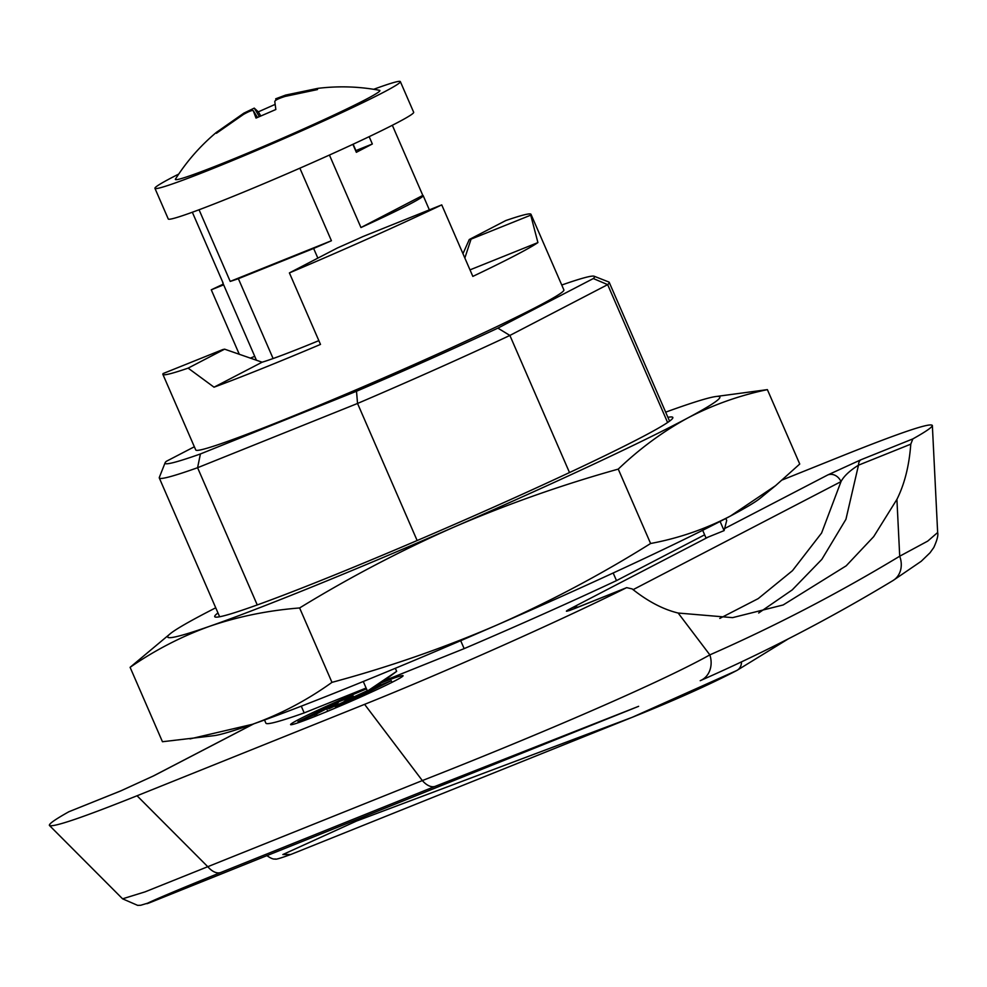 <?xml version="1.0" encoding="UTF-8"?>
<svg xmlns="http://www.w3.org/2000/svg" width="987" height="987" viewBox="0 0 987 987"><rect width="100%" height="100%" fill="white"/><g stroke="black" fill="none" stroke-linecap="round" stroke-linejoin="round"><path stroke-width="1.48" d="M367.423 691.036L328.72 708.851L338.307 702.633L316.124 714.169L298 721.62L335.272 703.176L353.099 696.008L344.105 701.449L367.287 690.715M381.081 682.967A61.33 2.702 156.5 0 1 403.078 675.713A61.33 2.702 156.5 0 1 347.917 702.645A61.33 2.702 156.5 0 1 290.597 724.618A61.33 2.702 156.5 0 1 366.485 688.877M469.269 239.52A138.266 6.107 156.5 0 1 471.058 239.138L530.735 215.166A200.706 8.858 -23.5 0 0 530.994 214.315A200.706 8.858 -23.5 0 0 505.751 220.57L469.269 239.52L462.965 253.696M530.994 214.315L563.873 289.907A200.706 8.858 -23.5 0 1 342.711 395.491A200.706 8.858 -23.5 0 1 195.747 449.973L162.88 374.369A200.706 8.858 -23.5 0 1 163.139 373.53L222.815 349.558A138.266 6.107 -23.5 0 0 224.604 349.164L262.098 362.204A111.506 4.923 -23.5 0 0 318.85 340.638M162.88 374.369A200.706 8.858 -23.5 0 0 188.135 368.126L224.604 349.164M254.745 356.344L250.242 358.158M223.642 284.836L211.267 289.808L239.335 354.37M289.401 272.905A200.706 8.858 -23.5 0 0 441.744 204.889L363.117 236.485A111.506 4.923 -23.5 0 1 337.468 247.934L289.401 272.905L320.491 344.414A200.706 8.858 -23.5 0 1 214.031 387.188L188.135 368.126M441.744 204.889L472.835 276.397A200.706 8.858 -23.5 0 0 537.915 242.58L530.735 215.166M719.794 618.405L758.189 598.628L792.475 570.671L821.591 533.029L840.998 481.619A11.153 9.389 -117.5 0 0 827.834 474.92L724.618 528.551M893.075 580.504C830.523 618.281 766.381 651.605 700.671 680.487L700.202 680.685A22.306 18.839 -113.7 0 0 700.671 680.487A22.306 18.839 -113.7 0 0 709.85 654.874C774.672 626.363 837.963 593.483 899.712 556.212L927.755 541.086L937.65 532.524C938.403 535.225 937.107 540.234 933.776 547.538L930.038 552.769L921.241 561.27L893.075 580.504A22.306 18.704 -121.1 0 0 899.712 556.212L896.912 499.373C904.573 484.074 909.2 465.667 910.779 444.162L912.852 438.907C925.831 431.64 932.333 427.161 932.357 425.459L937.65 532.524M575.063 608.387A11.153 5.996 68.1 0 0 574.767 608.485A11.153 5.996 68.1 0 0 574.483 608.621L626.338 587.796C558.543 621.526 443.854 672.603 364.598 704.348L137.045 795.769C82.785 817.458 53.606 827.377 49.498 825.527L122.585 898.824L137.674 905.375L140.722 905.264L151.381 902.056L638.626 706.322L435.181 786.355A22.306 11.98 -111.9 0 1 422.337 780.581C522.246 741.447 656.676 684.707 709.85 654.874L678.168 613.038L732.576 617.64L783.16 604.969L846.192 565.822L873.692 536.644L896.912 499.373M497.892 328.128L593.323 278.544L607.659 284.638L509.884 335.444A245.307 10.832 -23.5 0 1 357.541 403.461L356.504 391.247A234.153 10.339 -23.5 0 0 497.892 328.128L509.884 335.444L569.499 472.551M417.143 540.531L357.541 403.461L197.585 467.715L200.41 453.958L356.504 391.247M194.353 446.766L166.297 461.336A234.153 10.339 -23.5 0 0 165.1 462.804L159.314 477.437A245.307 10.832 -23.5 0 0 159.289 477.967A245.307 10.832 -23.5 0 0 197.585 467.715L257.249 604.932M165.1 462.804A234.153 10.339 -23.5 0 0 200.41 453.958M417.267 803.665L632.112 717.352L356.492 821.061L282.85 854.532L290.758 854.495L417.267 803.665M736.142 670.79L632.124 717.352C673.948 700.597 708.863 684.966 736.833 670.469A11.153 9.389 -117.5 0 0 741.484 661.882M153.17 776.066A11.153 9.389 62.5 0 1 153.873 775.745L120.722 790.92A11.153 5.996 68.1 0 1 121.006 790.784L153.17 776.066L253.486 723.94M464.852 258.026L471.058 239.138M122.573 898.824L145.064 891.866L422.337 780.581L364.598 704.348M435.181 786.355L220.669 872.533C128.174 909.804 129.803 912.21 185.827 887.325M49.498 825.527C48.375 824.207 54.828 819.605 68.868 811.746L120.722 790.92M121.29 790.686A11.153 5.996 68.1 0 0 121.006 790.784L68.868 811.746M678.168 613.038C663.116 609.411 647.793 601.379 632.198 588.931L626.696 587.635L569.45 610.546M578.049 607.178A11.153 9.389 -117.5 0 0 572.731 607.474C563.737 612.076 564.33 612.458 574.483 608.621M373.925 687.643L390.803 680.956L353.827 699.191L335.691 706.384L368.558 690.505M782.407 479.904L844.662 454.896C901.131 432.331 930.371 422.51 932.357 425.459M214.031 387.188L262.098 362.204M469.997 269.87L537.915 242.58M910.779 444.162L858.493 465.173C849.696 470.7 843.86 476.178 840.998 481.619L633.049 589.683M593.323 278.544A234.153 10.339 -23.5 0 0 594.149 276.237A234.153 10.339 -23.5 0 0 561.751 285.021M667.607 422.498L607.659 284.638A245.307 10.832 -23.5 0 0 609.213 282.344A245.307 10.832 -23.5 0 0 608.806 281.998L594.149 276.237M613.174 572.991L616.493 580.615L704.632 534.818M460.695 640.699L464.149 648.632A245.307 10.832 -23.5 0 0 616.493 580.615M301.269 706.174L304.193 712.898L366.103 688.025M383.894 680.882L464.149 648.632M264.516 719.992L265.885 723.15A245.307 10.832 -23.5 0 0 304.193 712.898M223.333 284.108A200.706 8.858 -23.5 0 0 211.267 289.808M275.718 98.799L276.064 100.094L275.718 98.799L285.625 95.085L317.851 88.361L317.395 89.595L285.132 96.418C278.766 98.429 275.311 100.094 274.781 101.439L275.842 109.508L256.015 118.082L253.252 110.643M253.264 110.643L257.447 117.379L253.289 110.729C252.475 109.976 249.168 111.235 243.394 114.48L216.424 133.282L216.881 132.048L243.888 113.135L254.251 108.126L258.31 111.852L275.077 104.425M217.226 132.616L216.881 132.048L216.424 133.282M260.716 115.824L258.31 111.852M317.851 88.361L317.839 88.361C338.664 85.844 359.231 86.486 379.563 90.323A111.506 4.923 156.5 0 1 295.508 132.517A111.506 4.923 156.5 0 1 175.476 179.054C186.666 161.387 200.398 145.743 216.671 132.135M178.733 174.07A133.8 5.91 -23.5 0 0 154.934 188.332L168.259 218.978A133.8 5.91 -23.5 0 0 288.155 173.28A133.8 5.91 -23.5 0 0 413.676 112.271L400.352 81.625A133.8 5.91 -23.5 0 0 373.691 89.299M154.934 188.332A133.8 5.91 -23.5 0 0 274.83 142.634A133.8 5.91 -23.5 0 0 400.352 81.625M170.591 633.444L130.099 667.323C155.132 650.026 181.731 636.319 209.886 626.202A301.06 13.287 156.5 0 1 170.591 633.444A301.06 13.287 156.5 0 1 199.695 616.147A301.06 13.287 156.5 0 1 215.734 607.795M650.606 543.504C600.947 574.57 549.611 601.786 496.609 625.166C443.397 648.077 388.52 667.138 331.965 682.362L299.616 607.955C349.509 577.407 400.956 550.462 453.971 527.095C507.17 504.184 561.936 484.851 618.257 469.109L650.606 543.504C678.846 538.211 705.471 529.032 730.491 516.004A301.06 13.287 156.5 0 1 496.609 625.166A301.06 13.287 156.5 0 1 252.524 724.273A301.06 13.287 156.5 0 1 214.438 735.611L162.448 741.731L130.099 667.323M725.84 518.471L726.716 520.47L724.088 530.624L706.001 537.964L702.67 530.303M720.103 521.457L724.088 530.624M775.572 485.653L760.027 498.373A301.06 13.287 156.5 0 1 730.491 516.004L775.572 485.653L799.741 464.026L767.38 389.631C739.312 395.479 712.799 404.917 687.853 417.933A301.06 13.287 156.5 0 1 453.971 527.095A301.06 13.287 156.5 0 1 209.886 626.202C238.237 616.53 268.143 610.447 299.616 607.955M667.903 417.328A249.773 11.03 156.5 0 1 672.566 418.414A249.773 11.03 156.5 0 1 646.263 434.823A249.773 11.03 156.5 0 1 398.625 548.414A249.773 11.03 156.5 0 1 215.598 617.109A249.773 11.03 156.5 0 1 217.979 612.964M665.657 412.159A301.06 13.287 156.5 0 1 677.65 407.878A301.06 13.287 156.5 0 1 715.205 396.626A301.06 13.287 156.5 0 1 687.853 417.933C663.042 431.442 639.847 448.493 618.257 469.109M331.965 682.362C307.154 700.178 280.678 714.144 252.524 724.273L190.022 738.905M767.38 389.631L715.205 396.626M363.278 681.499L367.448 691.097L377.009 686.002L396.663 671.357L367.448 691.097M395.331 668.298L396.663 671.357M317.851 258.125L313.644 248.453L238.373 278.692L273.103 358.54M352.877 144.324L356.344 152.306L372.346 143.991L355.912 150.592L353.136 144.213M360.958 227.553A109.273 4.824 -23.5 0 0 423.164 195.611A109.273 4.824 -23.5 0 0 422.818 195.414L360.958 227.553L329.436 155.058M222.828 282.368A109.273 4.824 -23.5 0 0 222.741 282.751A109.273 4.824 -23.5 0 0 223.074 282.948L192.342 212.242M313.644 248.453A109.273 4.824 -23.5 0 0 331.422 240.742L230.205 281.406A109.273 4.824 -23.5 0 0 238.373 278.692M369.163 136.662L372.346 143.991M422.818 195.414L392.332 125.287M331.422 240.742L299.863 168.185M230.205 281.406L199.053 209.762M758.67 613.001L792.228 589.893L821.85 559.358L845.933 519.31L858.493 465.173A11.153 5.996 -111.9 0 1 860.997 459.745L912.852 438.907M220.669 872.533A22.306 11.98 -111.9 0 1 207.825 866.759L137.045 795.769M708.234 537.064L572.731 607.474M827.834 474.92L860.997 459.745M253.733 723.853L153.873 775.745M244.369 113.924L243.888 113.135M259.297 116.491L254.251 108.126M285.922 96.183L285.625 95.085M315.322 716.278L314.705 714.847M317.172 715.55L316.469 713.946M298.456 722.657L298 721.62M353.667 697.019L353.223 695.995M266.811 855.569C270.796 858.382 273.621 859.504 275.287 858.949C275.003 859.837 280.16 858.357 290.746 854.495M327.758 711.22L326.993 709.456M391.987 682.338L391.259 680.685M355.456 699.339L355.135 698.599M356.677 698.808L356.307 697.969M335.802 707.852L335.284 706.643M609.213 282.344L669.556 421.128M159.289 477.967L219.632 616.764M736.833 670.469L788.255 638.897M256.46 360.292L222.741 282.751M429.357 209.861L423.164 195.611"/></g></svg>

